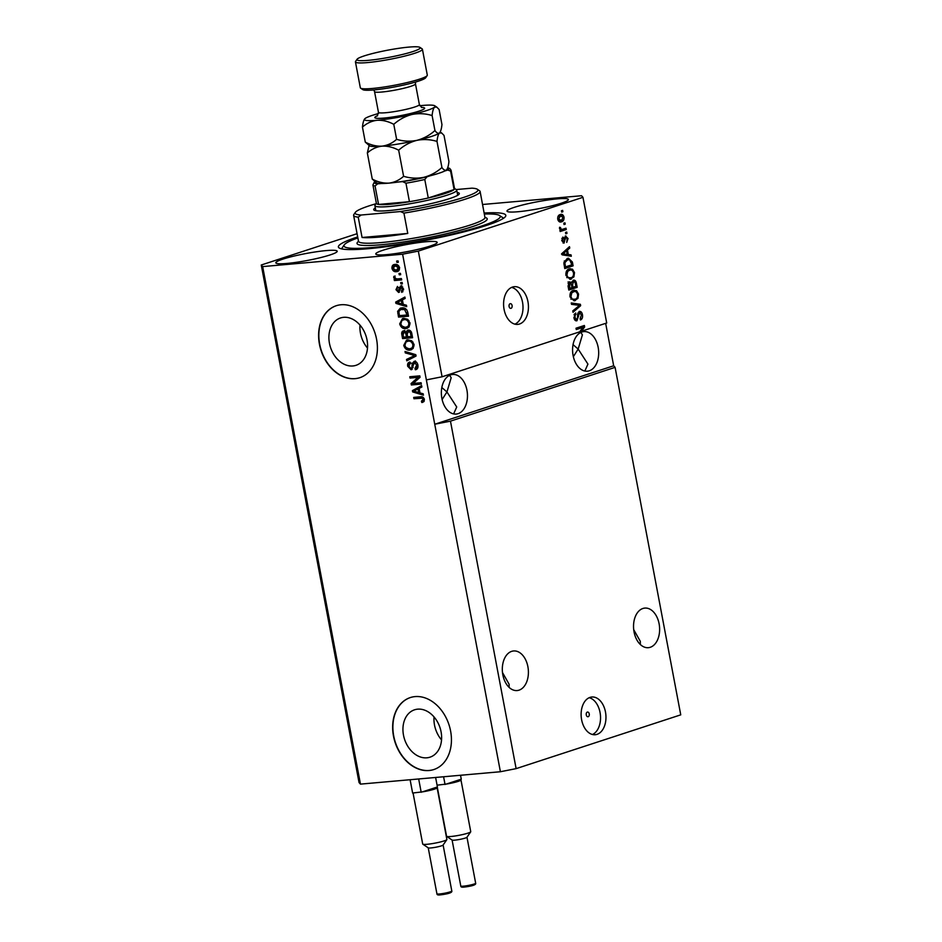 <?xml version="1.0" encoding="UTF-8"?>
<svg xmlns="http://www.w3.org/2000/svg" width="942" height="942" viewBox="0 0 942 942"><rect width="100%" height="100%" fill="white"/><g stroke="black" fill="none" stroke-linecap="round" stroke-linejoin="round"><path stroke-width="1.41" d="M586.265 714.896A2.367 1.543 84.9 0 0 587.961 716.756A2.367 1.543 84.9 0 0 589.245 713.918A2.367 1.543 84.9 0 0 587.537 712.046A2.367 1.543 84.9 0 0 586.265 714.896M581.614 719.759A18.934 12.364 84.9 0 0 595.214 734.725A18.934 12.364 84.9 0 0 605.471 711.964A18.934 12.364 84.9 0 0 591.87 697.009A18.934 12.364 84.9 0 0 581.614 719.759M592.459 734.501A18.934 12.364 84.9 0 0 600.042 712.446A18.934 12.364 84.9 0 0 589.197 697.704M509.092 306.503A2.367 1.543 84.9 0 0 510.8 308.375A2.367 1.543 84.9 0 0 512.083 305.526A2.367 1.543 84.9 0 0 510.376 303.654A2.367 1.543 84.9 0 0 509.092 306.503M504.088 309.435A18.934 12.364 84.9 0 0 517.688 324.389A18.934 12.364 84.9 0 0 527.944 301.64A18.934 12.364 84.9 0 0 514.344 286.674A18.934 12.364 84.9 0 0 504.088 309.435M514.933 324.166A18.934 12.364 84.9 0 0 522.516 302.123A18.934 12.364 84.9 0 0 511.671 287.381M426.879 757.815A24.916 18.652 -108.1 0 0 430.023 757.168A24.916 18.652 -108.1 0 0 440.609 729.744A24.916 18.652 -108.1 0 0 417.683 709.161A24.916 18.652 -108.1 0 0 414.539 709.809A24.916 18.652 -108.1 0 0 403.953 737.233A24.916 18.652 -108.1 0 0 426.879 757.815M352.838 365.967A24.916 18.652 -108.1 0 0 355.982 365.331A24.916 18.652 -108.1 0 0 366.568 337.907A24.916 18.652 -108.1 0 0 343.642 317.324A24.916 18.652 -108.1 0 0 340.509 317.96A24.916 18.652 -108.1 0 0 329.912 345.384A24.916 18.652 -108.1 0 0 352.838 365.967M354.993 378.684A37.868 28.354 -108.1 0 0 359.762 377.718A37.868 28.354 -108.1 0 0 375.858 336.035A37.868 28.354 -108.1 0 0 341.016 304.761A37.868 28.354 -108.1 0 0 336.247 305.726A37.868 28.354 -108.1 0 0 320.15 347.41A37.868 28.354 -108.1 0 0 354.993 378.684M336.365 305.691A37.868 28.354 -108.1 0 0 320.41 347.41A37.868 28.354 -108.1 0 0 355.228 378.613A37.868 28.354 -108.1 0 0 359.879 377.671M429.034 770.532A37.868 28.354 -108.1 0 0 433.803 769.555A37.868 28.354 -108.1 0 0 449.899 727.883A37.868 28.354 -108.1 0 0 415.057 696.597A37.868 28.354 -108.1 0 0 410.288 697.575A37.868 28.354 -108.1 0 0 394.192 739.258A37.868 28.354 -108.1 0 0 429.034 770.532M410.406 697.539A37.868 28.354 -108.1 0 0 394.451 739.258A37.868 28.354 -108.1 0 0 429.269 770.45A37.868 28.354 -108.1 0 0 433.921 769.52M502.84 674.849A19.876 12.988 84.9 0 0 517.111 690.557A19.876 12.988 84.9 0 0 527.885 666.665A19.876 12.988 84.9 0 0 513.614 650.957A19.876 12.988 84.9 0 0 502.84 674.849M509.139 687.424L509.092 684.222L502.486 672.529M634.06 631.976A19.876 12.988 84.9 0 0 648.332 647.684A19.876 12.988 84.9 0 0 659.106 623.792A19.876 12.988 84.9 0 0 644.834 608.085A19.876 12.988 84.9 0 0 634.06 631.976M640.36 644.54L640.313 641.349L633.707 629.656M441.88 398.36A19.876 12.988 84.9 0 0 456.163 414.068A19.876 12.988 84.9 0 0 466.938 390.176A19.876 12.988 84.9 0 0 452.655 374.469A19.876 12.988 84.9 0 0 441.88 398.36M453.62 413.915L456.717 406.979L446.944 391.954L442.128 399.538M573.101 355.487A19.876 12.988 84.9 0 0 587.384 371.195A19.876 12.988 84.9 0 0 598.158 347.304A19.876 12.988 84.9 0 0 583.875 331.596A19.876 12.988 84.9 0 0 573.101 355.487M584.841 371.042L587.938 364.107L578.164 349.07L573.348 356.665M386.797 254.611A31.239 3.532 -10.7 0 0 419.779 248.935A31.239 3.532 -10.7 0 0 437.17 242.377A31.239 3.532 -10.7 0 0 426.161 241.741A31.239 3.532 -10.7 0 0 393.179 247.416A31.239 3.532 -10.7 0 0 375.776 253.975A31.239 3.532 -10.7 0 0 386.797 254.611M518.018 211.738A31.239 3.532 -10.7 0 0 550.999 206.062A31.239 3.532 -10.7 0 0 568.391 199.504A31.239 3.532 -10.7 0 0 557.381 198.868A31.239 3.532 -10.7 0 0 524.4 204.544A31.239 3.532 -10.7 0 0 506.996 211.102A31.239 3.532 -10.7 0 0 518.018 211.738M286.827 263.454A31.239 3.532 -10.7 0 0 319.821 257.79A31.239 3.532 -10.7 0 0 337.212 251.231A31.239 3.532 -10.7 0 0 326.203 250.596A31.239 3.532 -10.7 0 0 293.209 256.259A31.239 3.532 -10.7 0 0 275.818 262.83A31.239 3.532 -10.7 0 0 286.827 263.454M357.689 236.913A85.192 9.644 -10.7 0 0 338.39 246.981A85.192 9.644 -10.7 0 0 368.428 248.7A85.192 9.644 -10.7 0 0 458.389 233.239A85.192 9.644 -10.7 0 0 505.819 215.341A85.192 9.644 -10.7 0 0 484.188 213.01M573.054 344.642L578.164 349.07L582.403 334.857L580.861 332.432M441.833 387.527L446.944 391.954L451.183 377.73L449.64 375.305M357.077 233.698L261.252 265.008L359.043 782.543L360.456 784.121L500.402 771.733L516.122 768.637L450.464 421.145L615.091 367.356L613.678 365.779L605.659 323.341M516.122 768.637L680.748 714.848L615.091 367.356M500.402 771.733L434.745 424.241L450.464 421.145M576.221 329.229L582.933 327.38L579.648 331.843L442.081 376.788L418.33 251.102L582.957 197.314L606.707 323L581.45 331.254L580.025 331.384L583.216 327.051L584.652 326.921L581.45 331.254M582.933 327.38L576.28 329.559L576.021 328.205L584.381 325.485L584.652 326.921M579.259 311.449C580.884 311.178 581.944 312.273 582.462 314.734C582.862 317.489 582.203 319.244 580.46 319.986L580.095 318.679L581.461 314.934L579.542 312.791L576.94 320.775C575.432 321.057 574.432 320.056 573.937 317.772L575.68 312.98L574.903 317.407L576.704 319.42L577.47 318.726L577.646 314.098L579.683 311.366M578.6 312.874L577.835 313.05M574.49 319.479L576.704 319.42M571.252 302.947L580.378 304.301L580.637 305.691L573.019 312.285L572.76 310.907L579.542 305.385L571.511 304.348L571.252 302.947M573.325 290.383L576.563 290.713L578.565 294.104L577.976 298.355L574.196 300.851L569.992 296.895C569.769 293.245 570.876 291.078 573.325 290.383L574.337 290.16M569.251 268.87L572.5 269.212L574.502 272.603L573.913 276.842L570.122 279.338L565.93 275.394C565.695 271.743 566.813 269.565 569.251 268.87L570.275 268.658M568.32 254.54L571.029 254.858L571.299 256.248L562.162 254.846L561.915 253.539L569.486 246.674L569.745 248.076L567.473 250.019L568.32 254.54L566.896 254.67L571.029 254.858M561.432 210.773L562.633 210.384L562.88 211.726L561.691 212.115L561.432 210.773M560.137 214.588C561.903 213.822 563.21 214.67 564.023 217.155C564.176 219.804 563.363 221.346 561.562 221.794C559.807 222.524 558.535 221.653 557.735 219.203C557.558 216.589 558.359 215.047 560.137 214.588L561.067 214.387M562.398 219.851L560.69 221.982M563.787 223.207L564.976 222.818L565.235 224.161L564.034 224.549L563.787 223.207M562.845 229.224L565.989 228.188L566.248 229.542L560.172 231.52L559.925 230.178L560.89 229.86L559.513 228.623L559.595 227.246L561.562 229.389L562.845 229.224L561.42 229.353M565.53 232.45L566.719 232.062L566.978 233.404L565.789 233.793L565.53 232.45M565.506 236.018L568.061 238.561L566.719 242.4L567.178 238.75L565.907 237.313L565.424 237.808L564.081 243.083L561.785 240.669L562.939 237.043L562.645 240.34L563.705 241.788L565.883 235.947M564.8 237.419L563.987 237.926M567.237 258.473L568.426 258.214L572.383 262.017L573.101 265.832L564.753 268.564L563.834 262.806L567.237 258.473M573.219 280.245C574.867 279.821 575.927 280.857 576.422 283.354L577.163 287.334L568.815 290.065L568.061 286.05L569.486 281.823L571.511 282.694L573.737 280.127M582.957 197.314L581.544 195.736L482.575 204.496M413.138 383.453L421.086 382.746L421.345 384.089L411.348 384.972L411.077 383.547L418.012 377.377L410.041 378.083L409.794 376.741L419.791 375.858L420.061 377.295L413.138 383.453M414.951 368.428L416.705 365.119L414.504 362.658L411.136 369.794L407.686 366.273C407.309 363.812 408.051 362.399 409.923 362.034L410.3 363.365L408.84 366.132L410.9 368.44L411.831 367.933L412.207 363.518L414.209 361.316C416.14 361.387 417.377 362.658 417.895 365.131C418.283 367.863 417.424 369.405 415.34 369.759L414.951 368.428L416.529 367.933L417.895 364.731M416.023 369.605L415.34 369.759L416.529 369.37L416.152 368.051M416.953 362.741L415.139 362.446M410.3 363.365L411.171 363.059M410.9 368.44L413.149 367.239M405.025 351.484L415.787 354.675L416.046 356.064L406.779 360.821L406.52 359.432L414.763 355.546L405.284 352.885L405.025 351.484M413.997 344.501L413.149 348.458L409.97 350.071C407.026 350.495 404.954 348.94 403.741 345.408L406.544 340.109L407.91 339.838L411.748 340.839L413.997 344.501M409.935 323L409.087 326.956L405.908 328.57C402.964 328.982 400.88 327.427 399.679 323.895L402.481 318.596L403.847 318.325L407.686 319.326L409.935 323M403.247 304.36L406.438 305.232L406.708 306.633L395.934 303.383L395.687 302.076L404.895 297.048L405.166 298.449L402.387 299.839L403.247 304.36M396.641 261.052L398.077 260.922L398.325 262.265L396.9 262.394L396.641 261.052M360.456 784.121L262.665 266.598L402.611 254.199L418.33 251.102M442.081 376.788L426.361 379.885L434.745 424.241L613.678 365.779M426.361 379.885L402.611 254.199M394.969 264.443C397.1 264.078 398.607 265.173 399.49 267.716C399.585 270.295 398.56 271.614 396.405 271.661C394.298 272.002 392.814 270.907 391.954 268.388C391.848 265.832 392.849 264.514 394.969 264.443L393.909 264.655M397.559 271.437L396.405 271.661L397.595 271.272L393.921 269.801M398.996 273.486L400.421 273.357L400.68 274.699L399.243 274.829L398.996 273.486M397.642 278.903L401.41 278.561L401.657 279.915L394.392 280.551L394.133 279.209L395.299 279.103L393.709 277.631L393.85 276.336L396.111 278.797L397.642 278.903M400.703 282.553L402.14 282.435L402.387 283.777L400.962 283.907L400.703 282.553M401.386 291.043L402.446 288.959L400.986 287.322L398.619 292.479L395.981 289.677L397.477 286.427L397.018 289.547L398.219 291.149L400.55 285.991L403.506 288.959L401.775 292.373L401.386 291.043L403.6 289.806M402.717 287.027L400.385 287.687M397.865 287.769L398.937 287.416M398.219 291.149L399.938 290.277L401.751 285.603M401.81 307.916C404.73 307.422 406.72 308.917 407.792 312.391L408.522 316.206L398.525 317.089L397.63 311.366L400.279 308.211L401.81 307.916M406.037 332.079L408.157 330.077C410.111 330.018 411.336 331.231 411.831 333.727L412.584 337.719L402.587 338.602L401.822 334.587C401.422 332.408 402.046 331.16 403.671 330.819L406.037 332.079L407.509 330.206M419.979 392.92L423.17 393.78L423.441 395.181L412.667 391.931L412.419 390.624L421.627 385.596L421.898 386.997L419.119 388.398L419.979 392.92M421.404 401.162L423.193 399.479L422.193 398.207L413.95 398.749L413.703 397.406L420.485 396.806C422.322 396.382 423.617 397.253 424.371 399.432L424.053 401.516L421.792 402.505L421.404 401.162L423.453 400.597M422.864 402.293L421.792 402.505L422.982 402.116L422.628 400.868M261.252 265.008L262.665 266.598M398.278 261.994L396.9 262.394M398.089 262.006L397.889 260.946M392.967 268.058L391.954 268.388M393.073 267.175L394.545 264.502M398.737 265.927L394.368 265.962L395.287 265.785L393.002 268.329L396.146 270.319L398.266 269.753M397.336 269.93L399.632 267.387M396.488 265.397L395.287 265.785L398.442 267.775L399.432 267.457M396.146 270.319L398.442 267.775M400.621 274.428L399.243 274.829M400.444 274.44L400.244 273.368M401.61 279.633L394.392 280.551M395.581 280.163L395.381 279.079M396.193 278.808L395.299 279.103M395.028 277.631L393.709 277.631M394.898 277.242L395.051 275.947M402.34 283.495L400.962 283.907M402.152 283.507L401.951 282.447M402.905 291.773L402.575 290.654L401.633 290.96M403.435 288.641L402.446 288.959M402.187 286.921L401.575 287.298L402.187 286.921M399.502 292.091L397.877 291.09M396.982 289.359L395.981 289.677M397.077 288.358L397.548 286.686M399.408 290.76L398.466 291.066M406.555 305.832L397.124 302.994L395.934 303.383M397.041 302.547L396.876 301.675L395.687 302.076M396.876 301.675L404.942 297.283M398.855 303.065L401.987 304.03L401.304 300.392L396.853 302.629L398.855 303.065M403.105 303.665L401.987 304.03M402.422 300.027L401.304 300.392M408.463 315.923L398.525 317.089M399.714 316.7L399.514 315.641M398.843 311.755L398.819 310.978L397.63 311.366M398.819 310.978L400.915 308.046M406.838 309.847L403.247 308.87L400.739 309.518L398.855 311.519L399.432 315.641L407.097 314.969L404.589 309.565L400.739 309.518M408.216 314.604L407.097 314.969M403.247 308.87L402.057 309.259M405.79 309.164L404.589 309.565M407.78 312.297L406.661 312.662M407.65 328.099L405.908 328.57M407.097 328.181L401.975 326.062M400.809 323.53L399.679 323.895M400.774 322.741L403.129 318.431M408.958 320.61L405.26 319.279L402.988 319.891L404.071 319.679L401.916 320.433L400.845 323.789C401.787 326.485 403.4 327.628 405.672 327.215L407.898 326.627M406.862 326.827C409.028 326.721 410.064 325.355 409.958 322.717M405.26 319.279L404.071 319.679C406.273 319.326 407.839 320.48 408.769 323.118L409.876 322.753M405.672 327.215C407.839 327.121 408.863 325.744 408.769 323.118M412.525 337.436L402.587 338.602M403.777 338.213L403.576 337.142M403.023 334.198C402.623 332.02 403.235 330.76 404.86 330.43M411.477 332.126L408.875 331.266M407.227 334.127L406.885 332.809L404.613 331.973M405.814 331.784L404.907 331.831M403.494 337.154L406.485 336.883L405.696 333.197L404.083 332.149L403.082 334.952L403.494 337.154M407.603 336.518L406.485 336.883M406.885 332.809L405.696 333.197M409.605 331.031L408.416 331.419L407.191 334.304L407.65 336.789L411.159 336.471L410.288 332.514L408.027 331.49L409.217 331.101M412.278 336.106L411.159 336.471M411.383 332.149L410.288 332.514M411.772 333.444L410.653 333.809M411.713 349.612L409.97 350.071M411.159 349.682L406.037 347.574M404.872 345.043L403.741 345.408M404.836 344.254L407.191 339.932M413.02 342.111L409.323 340.792L407.05 341.393L408.133 341.181L405.978 341.946L404.907 345.29C405.861 347.998 407.462 349.141 409.735 348.728L411.96 348.14M410.924 348.34C413.091 348.234 414.127 346.868 414.021 344.23M409.323 340.792L408.133 341.181C410.347 340.839 411.901 341.981 412.832 344.619L413.938 344.254M409.735 348.728C411.901 348.622 412.937 347.257 412.832 344.619M407.933 360.221L407.709 359.043L406.52 359.432M407.709 359.043L415.952 355.158L406.473 352.496L405.284 352.885M415.881 355.181L414.763 355.546M406.473 352.496L406.367 351.884M417.812 364.754L416.705 365.119M412.172 369.405L409.664 367.945M408.804 365.908L407.686 366.273M408.769 365.049L409.923 362.069M412.09 368.051L413.032 367.545L412.09 368.051M413.326 364.095L413.397 363.129L412.207 363.518M413.397 363.129L415.41 360.927M421.286 383.806L411.348 384.972M412.537 384.583L412.266 383.158L411.077 383.547M412.266 383.158L418.012 377.377M419.202 376.988L410.041 378.083M411.242 377.695L411.042 376.635M423.288 394.38L413.856 391.542L412.667 391.931M413.773 391.107L413.609 390.235L412.419 390.624M413.609 390.235L421.675 385.831M415.587 391.613L418.719 392.578L418.036 388.94L413.585 391.189L415.587 391.613M419.838 392.213L418.719 392.578M419.155 388.575L418.036 388.94M422.593 400.774L424.383 399.09L423.382 397.807L422.193 398.207M424.3 399.114L423.193 399.479M423.382 397.807L413.95 398.749M415.139 398.36L414.939 397.3M561.632 211.832L562.88 211.726M563.116 217.237L564.023 217.155M560.337 214.529L562.127 215.918M559.018 216.036L561.185 215.753L557.923 216.625M558.194 220.569L561.302 220.452L563.151 217.402L560.443 215.906L558.606 218.956L561.302 220.452M557.699 219.039L558.606 218.956M563.987 224.267L565.235 224.161M564.623 228.635L564.823 229.66L566.248 229.542M564.823 229.66L560.113 231.202M559.524 227.564L560.561 227.469M559.501 228.517L560.62 228.411M565.73 233.51L566.978 233.404M567.155 238.644L568.061 238.561M564.246 237.914L565.424 237.808M563.752 241.764L563.057 243.001M561.844 238.338L563.304 238.35M561.75 240.422L562.645 240.34M565.141 236.183L566.189 237.29M569.604 254.976L569.804 256.024M568.25 247.805L569.745 248.076M568.32 248.193L566.036 250.148L567.473 250.019M566.036 250.148L566.166 250.819M566.578 250.784L565.153 250.913L561.479 254.034L567.261 254.422L566.578 250.784L562.904 253.904L567.261 254.422M563.175 254.116L564.599 253.999M561.997 253.987L562.904 253.904M571.358 262.111L572.383 262.017M571.488 264.938L571.676 265.962L573.101 265.832M571.676 265.962L564.694 268.235M567.708 258.332L570.228 259.945M568.179 259.792L564.211 261.064M565.471 266.892L571.876 264.808L569.616 259.674L567.473 259.815L564.87 262.736L565.471 266.892L564.458 266.986M564.023 264.714L565.047 264.62M563.834 262.83L564.87 262.736M566.048 259.945L569.616 259.674M572.559 276.818L573.913 276.842M572.477 276.972L569.863 279.221L571.299 279.091M569.557 268.788L572.5 269.212M571.076 269.341L572.289 270.601M573.478 272.697L574.502 272.603M568.061 270.354L570.428 270.024L566.272 271.531M566.766 277.584L571.052 277.737C572.866 277.242 573.69 275.629 573.525 272.933C572.665 270.366 571.323 269.471 569.486 270.224L567.708 271.402L566.907 275.064C567.779 277.69 569.168 278.573 571.052 277.737M565.895 275.158L566.907 275.064M566.307 271.531L567.708 271.402M575.55 286.439L575.739 287.463L577.163 287.334M575.739 287.463L568.756 289.747M568.061 281.941L571.511 282.694M573.019 280.327L574.443 281.634M572.712 281.658L571.653 281.917M571.076 282.73L570.958 283.412M569.003 283.201L568.073 283.436M569.545 288.405L572.029 287.593L571.252 283.919L569.875 283.118L569.545 288.405L568.521 288.499M573.007 287.275L575.939 286.309L575.079 282.376L573.49 281.587L572.548 284.79L573.007 287.275L571.994 287.357M576.622 298.331L577.976 298.355M576.551 298.473L573.925 300.722L575.362 300.592M573.631 290.289L576.563 290.713M575.138 290.842L576.351 292.102M577.54 294.198L578.565 294.104M572.124 291.855L574.502 291.525L570.334 293.033M570.828 299.097L575.115 299.25C576.928 298.744 577.752 297.142 577.587 294.434C576.74 291.879 575.385 290.972 573.548 291.737L571.77 292.915L570.97 296.565C571.841 299.191 573.231 300.086 575.115 299.25M569.957 296.659L570.97 296.565M570.369 293.033L571.77 292.915M571.323 303.3L580.378 304.301M578.941 304.431L579.118 305.349M579.177 305.655L580.637 305.691M579.212 305.82L572.842 311.331M581.438 314.828L582.462 314.734M580.92 318.078L580.26 319.267M576.893 319.35L575.809 320.775M574.479 313.91L576.045 314.287M574.62 314.416L574.031 314.805M573.89 317.501L574.903 317.407M578.953 311.578L580.366 312.862M583.004 325.932L583.216 327.051M359.997 325.096A24.916 18.652 -108.1 0 0 367.498 348.057M434.038 716.944A24.916 18.652 -108.1 0 0 441.539 739.906M457.176 192.451A43.544 4.934 169.3 0 1 459.131 194.111A43.544 4.934 169.3 0 1 432.825 203.189A43.544 4.934 169.3 0 1 389.081 210.561A43.544 4.934 169.3 0 1 374.115 210.172A43.544 4.934 169.3 0 1 375.328 207.911M357.878 237.926A79.517 8.996 -10.7 0 0 344.289 244.826A79.517 8.996 -10.7 0 0 372.008 247.534A79.517 8.996 -10.7 0 0 459.932 232.132A79.517 8.996 -10.7 0 0 499.543 215.494A79.517 8.996 -10.7 0 0 484.376 214.022M375.964 203.755A62.478 7.077 -10.7 0 0 355.381 212.327L353.874 214.493A64.374 7.289 169.3 0 0 353.615 215.388A64.374 7.289 169.3 0 0 358.231 217.155L362.069 237.49A64.374 7.289 -10.7 0 0 380.144 237.019A64.374 7.289 -10.7 0 0 407.768 233.439L403.93 213.104A64.374 7.289 169.3 0 0 480.114 191.485L485 217.708M355.381 212.327A62.478 7.077 -10.7 0 0 361.104 215.023L400.362 211.55A62.478 7.077 -10.7 0 0 477.358 189.271L479.549 190.755A64.374 7.289 169.3 0 1 480.114 191.485M477.358 189.271A62.478 7.077 -10.7 0 0 471.942 188.165L456.187 189.554M358.231 217.155L361.104 215.023M400.362 211.55L403.93 213.104M362.069 237.49L407.768 233.439M454.491 188.412L456.375 189.683A41.648 4.71 169.3 0 1 456.74 190.166A41.648 4.71 169.3 0 1 433.555 198.915A41.648 4.71 169.3 0 1 389.576 206.475A41.648 4.71 169.3 0 1 374.892 205.627A41.648 4.71 169.3 0 1 375.057 205.05L376.353 203.178M375.034 181.747A37.868 4.286 -10.7 0 0 377.707 183.831L375.057 185.951A39.752 4.498 169.3 0 1 372.914 184.95L376.4 203.425A39.752 4.498 -10.7 0 0 378.554 204.426A39.752 4.498 -10.7 0 0 390.424 204.237A39.752 4.498 -10.7 0 0 409.44 201.694A39.752 4.498 -10.7 0 0 428.269 197.985L454.079 189.554A39.752 4.498 -10.7 0 0 454.539 188.671L451.041 170.184A39.752 4.498 169.3 0 1 450.582 171.067L447.733 170.043A37.868 4.286 -10.7 0 0 447.65 167.9M375.057 185.951L378.554 204.426L409.44 201.694L405.955 183.207L402.611 181.629A37.868 4.286 -10.7 0 0 426.938 176.837L424.783 179.498L428.269 197.985A39.752 4.498 -10.7 0 0 454.079 189.554L450.582 171.067M377.707 183.831L381.475 183.502M398.843 181.959L402.611 181.629M426.938 176.837L430.082 175.813M444.589 171.067L447.733 170.043M427.162 75.596L425.666 77.774A32.181 3.638 169.3 0 1 406.226 84.474A32.181 3.638 169.3 0 1 373.892 89.926A32.181 3.638 169.3 0 1 362.823 89.643L360.633 88.171A34.077 3.862 -10.7 0 0 372.349 88.466A34.077 3.862 -10.7 0 0 406.579 82.696A34.077 3.862 -10.7 0 0 427.162 75.596A34.077 3.862 -10.7 0 0 427.303 75.124L422.416 49.243A34.077 3.862 169.3 0 1 403.435 56.402A34.077 3.862 169.3 0 1 367.451 62.584A34.077 3.862 169.3 0 1 355.44 61.901A34.077 3.862 169.3 0 1 355.581 61.43L357.077 59.252A32.181 3.638 -10.7 0 0 368.298 60.347A32.181 3.638 -10.7 0 0 403.882 54.118A32.181 3.638 -10.7 0 0 419.92 47.383A32.181 3.638 -10.7 0 0 408.863 47.1A32.181 3.638 -10.7 0 0 376.517 52.552A32.181 3.638 -10.7 0 0 357.077 59.252M355.44 61.901L360.327 87.783A34.077 3.862 -10.7 0 0 360.633 88.171M372.267 179.074L376.6 182.807A35.973 4.074 169.3 0 0 388.964 183.125C383.394 183.396 377.824 182.041 372.267 179.074L367.345 152.969C371.607 149.13 376.494 146.858 381.981 146.151C387.551 145.88 393.108 147.235 398.666 150.202L403.6 176.295C399.326 180.146 394.451 182.418 388.964 183.125A35.973 4.074 -10.7 0 0 423.794 177.332C417.023 178.674 410.288 178.332 403.6 176.295M369.087 145.492L367.345 152.969M441.928 167.511C436.605 172.268 430.565 175.553 423.794 177.332A35.973 4.074 -10.7 0 0 446.461 169.937C445.189 170.785 443.682 169.972 441.928 167.511L436.994 141.406C437.453 137.073 438.277 134.259 439.478 132.963L441.727 133.046L444 135.389L448.934 161.494C448.486 165.827 447.662 168.642 446.461 169.937A35.973 4.074 -10.7 0 0 446.826 169.536A35.973 4.074 -10.7 0 0 446.861 169.478M398.666 150.202C404 145.433 410.041 142.16 416.811 140.37C423.582 139.039 430.306 139.381 436.994 141.406M378.507 113.523A35.973 4.074 -10.7 0 0 364.919 118.657A35.973 4.074 -10.7 0 0 364.554 119.057A35.973 4.074 -10.7 0 0 377.094 120.282A35.973 4.074 -10.7 0 0 411.913 114.5A35.973 4.074 -10.7 0 0 434.58 107.094L436.841 107.164L439.113 109.507L441.951 124.521C441.504 128.854 440.679 131.668 439.478 132.963C438.207 133.811 436.699 133.01 434.945 130.538C429.623 135.307 423.57 138.58 416.811 140.37C410.041 141.712 403.306 141.359 396.617 139.334C392.355 143.172 387.48 145.445 381.981 146.151C376.411 146.422 370.854 145.08 365.284 142.112L369.617 145.845A35.973 4.074 -10.7 0 0 381.981 146.151A35.973 4.074 -10.7 0 0 416.811 140.37A35.973 4.074 -10.7 0 0 439.478 132.963A35.973 4.074 -10.7 0 0 439.843 132.575A35.973 4.074 -10.7 0 0 439.879 132.516M364.919 118.657C363.73 119.917 362.905 122.731 362.446 127.099C366.709 123.261 371.595 120.988 377.094 120.282C382.652 120.011 388.222 121.353 393.78 124.32C399.102 119.563 405.154 116.278 411.913 114.5C418.684 113.158 425.419 113.499 432.107 115.536C432.555 111.203 433.379 108.389 434.58 107.094A35.973 4.074 -10.7 0 0 434.78 105.787A35.973 4.074 -10.7 0 0 422.416 105.469A35.973 4.074 -10.7 0 0 419.779 105.728M432.107 115.536L434.945 130.538M393.78 124.32L396.617 139.334M362.446 127.099L365.284 142.112M419.92 47.383L422.11 48.854A34.077 3.862 169.3 0 1 422.416 49.243M443.105 844.974A7.571 0.86 169.3 0 1 443.081 845.08A7.571 0.86 169.3 0 1 438.501 846.658A7.571 0.86 169.3 0 1 430.894 847.941A7.571 0.86 169.3 0 1 428.292 847.871L422.817 844.185A12.305 1.389 -10.7 0 0 427.044 844.291A12.305 1.389 -10.7 0 0 439.408 842.207A12.305 1.389 -10.7 0 0 446.838 839.64A12.305 1.389 -10.7 0 0 446.885 839.475L437.112 787.724A12.305 1.389 169.3 0 1 422.428 791.869L412.62 793.034L410.111 779.729M413.055 792.999L422.699 844.044A12.305 1.389 -10.7 0 0 422.817 844.185M435.616 777.468L437.418 786.97L422.428 791.869M421.192 792.281L418.672 778.963M436.181 787.382A12.305 1.389 169.3 0 1 437.112 787.724M475.663 883.196C476.252 884.774 472.448 886.069 464.265 887.058C461.957 887.411 460.791 887.07 460.779 886.01A7.571 0.86 -10.7 0 0 463.452 886.163A7.571 0.86 -10.7 0 0 471.447 884.785A7.571 0.86 -10.7 0 0 475.663 883.196L466.973 837.226A7.571 0.86 169.3 0 1 466.938 837.285A7.571 0.86 169.3 0 1 462.369 838.863A7.571 0.86 169.3 0 1 454.75 840.146A7.571 0.86 169.3 0 1 452.148 840.076L446.673 836.39A12.305 1.389 -10.7 0 0 450.9 836.496A12.305 1.389 -10.7 0 0 463.264 834.412A12.305 1.389 -10.7 0 0 470.694 831.845A12.305 1.389 -10.7 0 0 470.741 831.68L460.968 779.929A12.305 1.389 169.3 0 1 446.284 784.074L437.076 785.181M437.265 787.029L446.567 836.249A12.305 1.389 -10.7 0 0 446.673 836.39M460.532 775.266L461.274 779.175L446.284 784.074M445.048 784.486L443.588 776.761M460.037 779.587A12.305 1.389 169.3 0 1 460.968 779.929M400.067 288.735L398.878 289.123M398.961 313.074L397.83 313.439M402.964 334.222L401.822 334.587M407.156 334.151L406.037 334.516M414.48 355.817L413.279 356.206M414.268 354.722L413.079 355.11M413.232 365.449L412.113 365.814M422.004 397.76L420.815 398.148M564.199 239.28L565.318 239.186M563.057 252.739L564.482 252.609M575.397 283.448L576.422 283.354M568.108 286.297L569.121 286.203M571.523 284.884L572.548 284.79M577.634 316.618L578.565 316.536M353.615 215.388L358.502 241.27A64.374 7.289 -10.7 0 0 381.192 242.565A64.374 7.289 -10.7 0 0 449.169 230.884A64.374 7.289 -10.7 0 0 485 217.367M485.036 217.461A66.258 7.501 169.3 0 1 457.129 231.073A66.258 7.501 169.3 0 1 380.356 244.802A66.258 7.501 169.3 0 1 358.537 241.364M424.783 179.498A39.752 4.498 169.3 0 1 405.955 183.207M421.38 107.388A25.363 2.873 169.3 0 1 415.775 112.122A25.363 2.873 169.3 0 1 383.771 118.091A25.363 2.873 169.3 0 1 377.612 115.654M415.528 82.048L415.469 83.873A20.83 2.355 169.3 0 1 403.871 88.242A20.83 2.355 169.3 0 1 381.887 92.022A20.83 2.355 169.3 0 1 374.539 91.598L378.448 112.298A20.83 2.355 -10.7 0 0 385.796 112.722A20.83 2.355 -10.7 0 0 407.78 108.942A20.83 2.355 -10.7 0 0 419.378 104.574L421.898 107.6M451.807 890.991C452.384 892.569 448.592 893.864 440.409 894.853C438.101 895.206 436.935 894.865 436.923 893.805A7.571 0.86 -10.7 0 0 439.596 893.958A7.571 0.86 -10.7 0 0 447.591 892.58A7.571 0.86 -10.7 0 0 451.807 890.991L443.117 845.021M449.287 892.133A6.441 0.73 169.3 0 1 449.122 893.181A6.441 0.73 169.3 0 1 440.515 894.841M473.155 884.338A6.441 0.73 169.3 0 1 472.978 885.386A6.441 0.73 169.3 0 1 464.382 887.034M400.774 287.357L401.963 286.969M398.36 291.113L399.561 290.725M411.265 368.369L412.455 367.981M562.044 229.389L560.62 229.518M568.556 259.592L567.131 259.721M344.289 244.826L341.51 248.853M499.543 215.494L503.605 218.226M374.892 205.627L375.858 210.737M456.74 190.166L457.706 195.277M447.697 167.758L449.699 168.394L451.041 170.184M374.363 181.994L372.914 184.95M440.197 132.01L441.727 133.046M434.78 105.787L436.841 107.164M415.469 83.873L419.378 104.574M374.539 91.598L373.821 89.926M377.212 116.043L378.448 112.298M436.923 893.805L428.233 847.835M443.081 845.08L446.838 839.64M460.779 886.01L452.101 840.04M466.938 837.285L470.694 831.845"/></g></svg>
